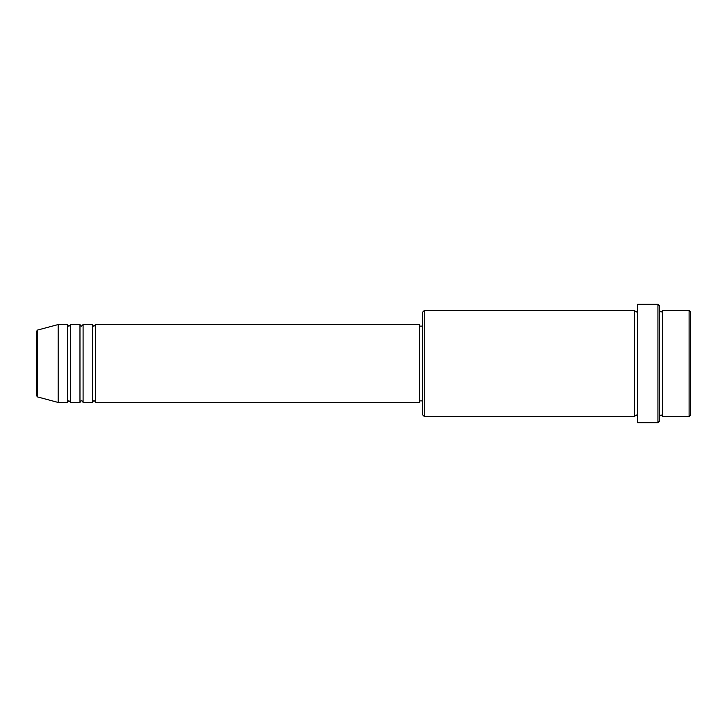 <?xml version="1.0" encoding="UTF-8"?>
<svg xmlns="http://www.w3.org/2000/svg" width="727" height="727" viewBox="0 0 727 727"><rect width="100%" height="100%" fill="white"/><g stroke="black" fill="none" stroke-linecap="round" stroke-linejoin="round"><path stroke-width="1.09" d="M36.35 395.406L36.35 331.594L37.504 330.085L37.504 396.915L36.35 395.406M95.546 324.551L95.546 402.449L419.579 402.449L419.579 324.551L95.546 324.551L93.992 326.114C93.61 326.423 93.092 325.905 92.429 324.551L92.429 402.449L83.087 402.449L83.087 324.551L92.429 324.551M79.97 324.551L79.97 402.449L70.619 402.449L70.619 324.551L79.97 324.551C80.624 325.905 81.142 326.423 81.524 326.114L83.087 324.551M67.511 324.551L67.511 402.449L58.16 402.449L58.16 324.551L67.511 324.551C68.165 325.905 68.683 326.423 69.065 326.114L70.619 324.551M689.096 310.529L690.65 312.092L690.65 414.908L689.096 416.471L689.096 310.529L662.606 310.529L662.606 416.471L689.096 416.471M424.259 416.471L422.696 414.908L422.696 312.092L424.259 310.529L424.259 416.471L634.571 416.471L634.571 310.529L636.125 312.092L637.679 310.529M657.935 304.304L659.489 305.858L659.489 421.142L657.935 422.696L657.935 304.304L637.679 304.304L637.679 422.696L657.935 422.696M659.489 310.529L661.052 312.092L662.606 310.529M419.579 400.886L422.696 400.886M37.504 396.915L58.16 402.449M37.504 330.085L58.16 324.551M424.259 310.529L634.571 310.529M419.579 326.114L422.696 326.114M634.571 416.471L636.125 414.908L637.679 416.471M662.606 416.471L661.052 414.908L659.489 416.471M70.619 402.449L69.065 400.886C68.683 400.577 68.165 401.095 67.511 402.449M83.087 402.449C82.433 401.095 81.906 400.577 81.524 400.886C81.142 400.577 80.624 401.095 79.97 402.449M95.546 402.449C94.892 401.095 94.374 400.577 93.992 400.886C93.61 400.577 93.092 401.095 92.429 402.449"/></g></svg>
